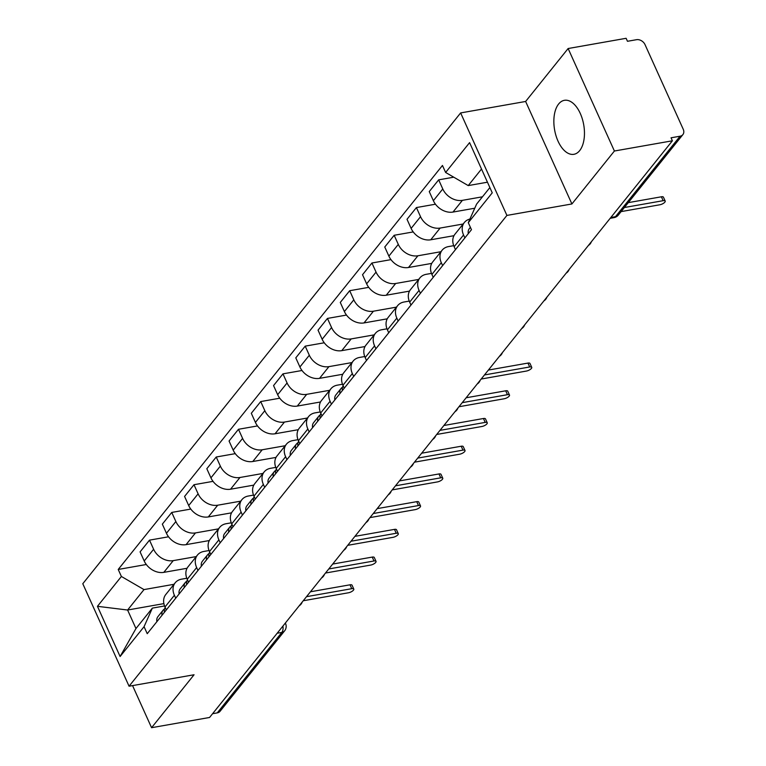 <?xml version="1.0" encoding="UTF-8"?>
<svg xmlns="http://www.w3.org/2000/svg" width="766" height="766" viewBox="0 0 766 766"><rect width="100%" height="100%" fill="white"/><g stroke="black" fill="none" stroke-linecap="round" stroke-linejoin="round"><path stroke-width="1.15" d="M579.68 150.615A27.413 14.774 -100 0 0 582.313 118.893A27.413 14.774 -100 0 0 564.398 100.317A27.413 14.774 -100 0 0 558.634 104.004A27.413 14.774 -100 0 0 556.001 135.726A27.413 14.774 -100 0 0 573.916 154.301A27.413 14.774 -100 0 0 579.68 150.615M614.399 151.017L568.123 48.526L525.629 101.466L460.634 112.928L82.785 583.73L129.061 686.221L506.91 215.418L571.905 203.957L614.399 151.017L672.395 140.791L209.568 717.474L151.572 727.7L194.057 674.76L129.061 686.221M568.123 48.526L626.119 38.3L627.469 41.287L636.508 39.698A7.028 5.352 38.7 0 1 645.029 44.639L683.215 129.205A7.028 5.352 38.7 0 1 682.87 134.624L618.277 215.112A7.028 5.352 -141.3 0 1 615.491 216.682L680.084 136.204A7.028 5.352 38.7 0 0 682.87 134.624M277.177 633.233L281.85 632.41A7.028 5.352 -141.3 0 0 284.626 630.83L220.043 711.317A7.028 5.352 -141.3 0 1 217.257 712.887L281.85 632.41A7.028 3.792 -100 0 0 282.932 626.071M212.584 713.711L217.257 712.887M132.556 685.599L151.572 727.7M680.084 136.204L671.045 137.803L672.395 140.791M482.456 196.805L462.396 200.347A16.163 12.304 -141.3 0 1 442.777 188.963L438.669 179.847L429.257 191.577L433.365 200.692A16.163 12.304 38.7 0 0 452.984 212.067L474.757 208.228M464.359 222.494L454.947 234.224A16.163 12.304 38.7 0 0 454.142 246.7L463.554 234.98A16.163 12.304 -141.3 0 1 464.359 222.494A16.163 12.304 -141.3 0 1 469.922 219.047M463.554 234.98L464.876 237.91M453.759 177.185L438.669 179.847M454.142 246.7L455.464 249.63M463.143 224.007L440.153 228.057A16.163 12.304 -141.3 0 1 420.534 216.682L416.417 207.567L407.014 219.287L411.122 228.402A16.163 12.304 38.7 0 0 430.741 239.787L453.979 235.689M442.633 265.62L441.312 262.69A16.163 12.304 -141.3 0 1 442.116 250.214A16.163 12.304 -141.3 0 1 448.512 246.585L453.721 245.666M435.461 204.206L416.417 207.567M442.116 250.214L432.704 261.934A16.163 12.304 38.7 0 0 431.9 274.42L433.221 277.349M440.9 251.717L417.91 255.777A16.163 12.304 -141.3 0 1 398.291 244.392L394.174 235.277L384.771 247.006L388.879 256.122A16.163 12.304 38.7 0 0 408.498 267.497L431.737 263.399M420.39 293.34L419.069 290.41A16.163 12.304 -141.3 0 1 419.873 277.924A16.163 12.304 -141.3 0 1 426.269 274.305L431.478 273.385M413.219 231.926L394.174 235.277M419.873 277.924L410.461 289.653A16.163 12.304 38.7 0 0 409.657 302.13L410.978 305.06M418.657 279.437L395.668 283.487A16.163 12.304 -141.3 0 1 376.049 272.112L371.931 262.997L362.529 274.726L366.636 283.832A16.163 12.304 38.7 0 0 386.255 295.216L409.494 291.118M398.148 321.05L396.826 318.12A16.163 12.304 -141.3 0 1 397.631 305.644A16.163 12.304 -141.3 0 1 404.027 302.015L409.236 301.095M390.976 259.636L371.931 262.997M397.631 305.644L388.218 317.363A16.163 12.304 38.7 0 0 387.414 329.849L388.735 332.779M396.415 307.147L373.425 311.207A16.163 12.304 -141.3 0 1 353.806 299.822L349.689 290.707L340.286 302.436L344.394 311.551A16.163 12.304 38.7 0 0 364.013 322.926L387.251 318.828M375.905 348.769L374.584 345.839A16.163 12.304 -141.3 0 1 375.388 333.354A16.163 12.304 -141.3 0 1 381.784 329.734L386.993 328.815M368.733 287.355L349.689 290.707M375.388 333.354L365.976 345.083A16.163 12.304 38.7 0 0 365.171 357.569L366.493 360.489M374.172 334.866L351.173 338.917A16.163 12.304 -141.3 0 1 331.563 327.542L327.446 318.426L318.043 330.156L322.151 339.261A16.163 12.304 38.7 0 0 341.77 350.646L365.009 346.548M353.662 376.479L352.341 373.549A16.163 12.304 -141.3 0 1 353.145 361.073A16.163 12.304 -141.3 0 1 359.541 357.444L364.75 356.525M346.491 315.065L327.446 318.426M353.145 361.073L343.733 372.793A16.163 12.304 38.7 0 0 342.929 385.279L344.25 388.209M351.929 362.577L328.93 366.636A16.163 12.304 -141.3 0 1 309.32 355.252L305.203 346.136L295.791 357.866L299.908 366.981A16.163 12.304 38.7 0 0 319.527 378.356L342.766 374.258M331.419 404.199L330.098 401.269A16.163 12.304 -141.3 0 1 330.902 388.783A16.163 12.304 -141.3 0 1 337.299 385.164L342.498 384.245M324.248 342.785L305.203 346.136M330.902 388.783L321.49 400.513A16.163 12.304 38.7 0 0 320.686 412.998L322.007 415.919M329.686 390.296L306.687 394.346A16.163 12.304 -141.3 0 1 287.078 382.971L282.96 373.856L273.548 385.585L277.665 394.691A16.163 12.304 38.7 0 0 297.285 406.076L320.523 401.978M309.177 431.909L307.855 428.979A16.163 12.304 -141.3 0 1 308.66 416.503A16.163 12.304 -141.3 0 1 315.056 412.874L320.255 411.955M302.005 370.495L282.96 373.856M308.66 416.503L299.247 428.223A16.163 12.304 38.7 0 0 298.443 440.709L299.765 443.638M307.444 418.006L284.445 422.066A16.163 12.304 -141.3 0 1 264.835 410.681L260.718 401.566L251.305 413.295L255.423 422.411A16.163 12.304 38.7 0 0 275.042 433.786L298.28 429.688M286.934 459.629L285.613 456.699A16.163 12.304 -141.3 0 1 286.407 444.213A16.163 12.304 -141.3 0 1 292.813 440.594L298.012 439.674M279.762 398.215L260.718 401.566M286.407 444.213L277.005 455.942A16.163 12.304 38.7 0 0 276.2 468.428L277.522 471.349M285.201 445.726L262.202 449.776A16.163 12.304 -141.3 0 1 242.592 438.401L238.475 429.286L229.063 441.015L233.18 450.121A16.163 12.304 38.7 0 0 252.799 461.505L276.038 457.407M264.691 487.339L263.37 484.418A16.163 12.304 -141.3 0 1 264.165 471.933A16.163 12.304 -141.3 0 1 270.57 468.304L275.77 467.384M257.52 425.925L238.475 429.286M264.165 471.933L254.762 483.662A16.163 12.304 38.7 0 0 253.958 496.138L255.279 499.068M262.958 473.436L239.959 477.496A16.163 12.304 -141.3 0 1 220.349 466.111L216.232 457.005L206.82 468.725L210.937 477.84A16.163 12.304 38.7 0 0 230.547 489.215L253.795 485.117M242.449 515.058L241.127 512.128A16.163 12.304 -141.3 0 1 241.922 499.643A16.163 12.304 -141.3 0 1 248.328 496.023L253.527 495.104M235.277 453.644L216.232 457.005M241.922 499.643L232.519 511.372A16.163 12.304 38.7 0 0 231.715 523.858L233.036 526.778M240.716 501.155L217.716 505.206A16.163 12.304 -141.3 0 1 198.107 493.831L193.989 484.715L184.577 496.445L188.695 505.55A16.163 12.304 38.7 0 0 208.304 516.935L231.552 512.837M220.206 542.768L218.885 539.848A16.163 12.304 -141.3 0 1 219.679 527.362A16.163 12.304 -141.3 0 1 226.085 523.733L231.284 522.814M213.034 481.354L193.989 484.715M219.679 527.362L210.277 539.092A16.163 12.304 38.7 0 0 209.472 551.568L210.794 554.498M218.473 528.866L195.474 532.925A16.163 12.304 -141.3 0 1 175.864 521.541L171.747 512.435L162.335 524.155L166.452 533.27A16.163 12.304 38.7 0 0 186.061 544.655L209.309 540.547M197.963 570.488L196.642 567.558A16.163 12.304 -141.3 0 1 197.436 555.072A16.163 12.304 -141.3 0 1 203.842 551.453L209.041 550.534M190.791 509.074L171.747 512.435M197.436 555.072L188.034 566.802A16.163 12.304 38.7 0 0 187.23 579.288L188.551 582.208M196.23 556.585L173.231 560.635A16.163 12.304 -141.3 0 1 153.621 549.26L149.504 540.145L140.092 551.874L144.209 560.98A16.163 12.304 38.7 0 0 163.819 572.365L187.067 568.267M175.72 598.198L174.399 595.278A16.163 12.304 -141.3 0 1 175.194 582.792A16.163 12.304 -141.3 0 1 181.599 579.163L186.799 578.244M168.549 536.784L149.504 540.145M175.194 582.792L165.782 594.521A16.163 12.304 38.7 0 0 164.987 606.998L166.308 609.928M481.508 169.037L468.227 185.592L487.454 182.203M468.227 185.592L445.63 172.474L469.587 142.629L492.251 192.831L468.294 222.676L476.596 204.11L489.876 187.565M163.886 603.618L127.596 610.023L135.965 628.541L152.357 608.118L144.065 626.674L147.235 633.693L471.463 229.695L468.294 222.676M144.065 626.674L120.109 656.519L97.445 606.318L121.392 576.472L143.998 589.59L127.596 610.023L97.445 606.318M445.63 172.474L442.461 165.456L118.223 569.454L121.392 576.472M460.634 112.928L506.91 215.418M525.629 101.466L571.905 203.957M173.987 584.295L143.998 589.59M152.357 608.118L164.556 605.963M146.306 564.504L118.223 569.454M135.965 628.541L120.109 656.519M470.391 227.311L469.328 228.632A8.79 6.693 38.7 0 0 468.313 233.63M628.283 202.636L661.393 196.795A4.041 1.455 -24.3 0 1 663.442 197.178L665.194 201.065A4.041 1.455 155.7 0 0 663.155 200.682L624.367 207.519M621.082 211.608L659.871 204.771A4.041 1.455 155.7 0 0 663.739 203.143A4.041 1.455 155.7 0 0 665.194 201.065M342.517 387.232L342.249 387.414A8.79 6.693 38.7 0 0 341.004 388.525A8.79 6.693 38.7 0 0 339.989 393.523M341.004 388.525L335.872 394.921A8.79 6.693 38.7 0 0 334.857 399.919M488.392 370.064L527.937 363.084A4.041 1.455 -24.3 0 1 529.986 363.467L531.738 367.354A4.041 1.455 155.7 0 0 529.689 366.971L484.466 374.947M343.187 385.844A8.79 6.693 38.7 0 0 342.412 390.507M481.192 379.036L526.414 371.06A4.041 1.455 155.7 0 0 530.273 369.432A4.041 1.455 155.7 0 0 531.738 367.354M320.274 414.952L320.006 415.124A8.79 6.693 38.7 0 0 318.761 416.235A8.79 6.693 38.7 0 0 317.746 421.243M318.761 416.235L313.629 422.631A8.79 6.693 38.7 0 0 312.605 427.639M466.149 397.774L505.694 390.804A4.041 1.455 -24.3 0 1 507.743 391.187L509.495 395.065A4.041 1.455 155.7 0 0 507.446 394.691L462.224 402.657M320.944 413.554A8.79 6.693 38.7 0 0 320.169 418.217M458.949 406.746L504.172 398.77A4.041 1.455 155.7 0 0 508.03 397.142A4.041 1.455 155.7 0 0 509.495 395.065M298.031 442.662L297.763 442.844A8.79 6.693 38.7 0 0 296.519 443.954A8.79 6.693 38.7 0 0 295.504 448.953M296.519 443.954L291.386 450.351A8.79 6.693 38.7 0 0 290.362 455.349M443.907 425.494L483.451 418.514A4.041 1.455 -24.3 0 1 485.491 418.897L487.253 422.784A4.041 1.455 155.7 0 0 485.204 422.401L439.981 430.377M298.692 441.273A8.79 6.693 38.7 0 0 297.926 445.936M436.706 434.466L481.929 426.49A4.041 1.455 155.7 0 0 485.788 424.862A4.041 1.455 155.7 0 0 487.253 422.784M275.789 470.381L275.521 470.554A8.79 6.693 38.7 0 0 274.276 471.665A8.79 6.693 38.7 0 0 273.261 476.672M274.276 471.665L269.144 478.061A8.79 6.693 38.7 0 0 268.119 483.068M421.664 453.204L461.209 446.233A4.041 1.455 -24.3 0 1 463.248 446.616L465.01 450.494A4.041 1.455 155.7 0 0 462.961 450.121L417.738 458.097M276.449 468.983A8.79 6.693 38.7 0 0 275.683 473.647M414.463 462.176L459.686 454.2A4.041 1.455 155.7 0 0 463.545 452.572A4.041 1.455 155.7 0 0 465.01 450.494M253.546 498.092L253.278 498.273A8.79 6.693 38.7 0 0 252.033 499.384A8.79 6.693 38.7 0 0 251.009 504.382M252.033 499.384L246.901 505.78A8.79 6.693 38.7 0 0 245.876 510.778M399.421 480.924L438.966 473.953A4.041 1.455 -24.3 0 1 441.005 474.326L442.767 478.214A4.041 1.455 155.7 0 0 440.718 477.831L395.495 485.807M254.207 496.703A8.79 6.693 38.7 0 0 253.441 501.366M392.221 489.895L437.443 481.919A4.041 1.455 155.7 0 0 441.302 480.292A4.041 1.455 155.7 0 0 442.767 478.214M231.303 525.811L231.026 525.983A8.79 6.693 38.7 0 0 229.79 527.094A8.79 6.693 38.7 0 0 228.766 532.102M229.79 527.094L224.658 533.49A8.79 6.693 38.7 0 0 223.634 538.498M377.169 508.634L416.723 501.663A4.041 1.455 -24.3 0 1 418.763 502.046L420.524 505.924A4.041 1.455 155.7 0 0 418.475 505.55L373.253 513.526M231.964 524.413A8.79 6.693 38.7 0 0 231.198 529.076M369.978 517.605L415.201 509.629A4.041 1.455 155.7 0 0 419.059 508.002A4.041 1.455 155.7 0 0 420.524 505.924M209.061 553.521L208.783 553.703A8.79 6.693 38.7 0 0 207.548 554.814A8.79 6.693 38.7 0 0 206.523 559.812M207.548 554.814L202.416 561.21A8.79 6.693 38.7 0 0 201.391 566.208M354.926 536.353L394.48 529.383A4.041 1.455 -24.3 0 1 396.52 529.756L398.282 533.643A4.041 1.455 155.7 0 0 396.233 533.26L351.01 541.236M209.721 552.133A8.79 6.693 38.7 0 0 208.955 556.796M347.726 545.325L392.958 537.349A4.041 1.455 155.7 0 0 396.817 535.721A4.041 1.455 155.7 0 0 398.282 533.643M186.818 581.241L186.54 581.413A8.79 6.693 38.7 0 0 185.305 582.524A8.79 6.693 38.7 0 0 184.28 587.532M185.305 582.524L180.173 588.92A8.79 6.693 38.7 0 0 179.148 593.928M332.683 564.063L372.238 557.093A4.041 1.455 -24.3 0 1 374.277 557.476L376.029 561.354A4.041 1.455 155.7 0 0 373.99 560.98L328.767 568.956M187.479 579.843A8.79 6.693 38.7 0 0 186.713 584.506M325.483 573.035L370.715 565.069A4.041 1.455 155.7 0 0 374.574 563.431A4.041 1.455 155.7 0 0 376.029 561.354M164.575 608.951L164.297 609.133A8.79 6.693 38.7 0 0 163.062 610.243A8.79 6.693 38.7 0 0 162.038 615.242M163.062 610.243L157.93 616.64A8.79 6.693 38.7 0 0 156.906 621.638M310.441 591.783L349.995 584.812A4.041 1.455 -24.3 0 1 352.034 585.186L353.787 589.073A4.041 1.455 155.7 0 0 351.747 588.69L306.524 596.666M165.236 607.562A8.79 6.693 38.7 0 0 164.46 612.226M303.24 600.755L348.473 592.779A4.041 1.455 155.7 0 0 352.331 591.151A4.041 1.455 155.7 0 0 353.787 589.073M163.819 572.365L173.231 560.635M186.061 544.655L195.474 532.925M208.304 516.935L217.716 505.206M230.547 489.215L239.959 477.496M252.799 461.505L262.202 449.776M275.042 433.786L284.445 422.066M297.285 406.076L306.687 394.346M319.527 378.356L328.93 366.636M341.77 350.646L351.173 338.917M364.013 322.926L373.425 311.207M386.255 295.216L395.668 283.487M408.498 267.497L417.91 255.777M430.741 239.787L440.153 228.057M452.984 212.067L462.396 200.347M187.23 579.288L196.642 567.558M209.472 551.568L218.885 539.848M231.715 523.858L241.127 512.128M253.958 496.138L263.37 484.418M276.2 468.428L285.613 456.699M298.443 440.709L307.855 428.979M320.686 412.998L330.098 401.269M342.929 385.279L352.341 373.549M365.171 357.569L374.584 345.839M387.414 329.849L396.826 318.12M409.657 302.13L419.069 290.41M431.9 274.42L441.312 262.69M164.987 606.998L174.399 595.278M166.452 533.27L175.864 521.541M188.695 505.55L198.107 493.831M210.937 477.84L220.349 466.111M233.18 450.121L242.592 438.401M255.423 422.411L264.835 410.681M277.665 394.691L287.078 382.971M299.908 366.981L309.32 355.252M322.151 339.261L331.563 327.542M344.394 311.551L353.806 299.822M366.636 283.832L376.049 272.112M388.879 256.122L398.291 244.392M411.122 228.402L420.534 216.682M433.365 200.692L442.777 188.963M144.209 560.98L153.621 549.26M610.186 218.31L614.016 217.63A7.028 3.792 -100 0 0 615.491 216.682L610.818 217.506M285.335 623.064L285.555 623.543A7.028 2.528 155.7 0 0 285.258 623.17M663.155 200.682L661.393 196.795M529.689 366.971L527.937 363.084M507.446 394.691L505.694 390.804M485.204 422.401L483.451 418.514M462.961 450.121L461.209 446.233M440.718 477.831L438.966 473.953M418.475 505.55L416.723 501.663M396.233 533.26L394.48 529.383M373.99 560.98L372.238 557.093M351.747 588.69L349.995 584.812M588.412 245.436A7.028 7.028 0 0 0 591.362 241.759M566.17 273.156A7.028 7.028 0 0 0 569.119 269.469M543.927 300.866A7.028 7.028 0 0 0 546.876 297.189M521.684 328.585A7.028 7.028 0 0 0 524.633 324.899M499.442 356.295A7.028 7.028 0 0 0 502.391 352.619M477.189 384.015A7.028 7.028 0 0 0 480.148 380.329M454.947 411.725A7.028 7.028 0 0 0 457.905 408.048M432.704 439.445A7.028 7.028 0 0 0 435.663 435.758M410.461 467.155A7.028 7.028 0 0 0 413.42 463.478M388.218 494.874A7.028 7.028 0 0 0 391.177 491.197M365.976 522.584A7.028 7.028 0 0 0 368.934 518.908M343.733 550.304A7.028 7.028 0 0 0 346.692 546.627M321.49 578.014A7.028 7.028 0 0 0 324.449 574.337M299.247 605.734A7.028 7.028 0 0 0 302.206 602.057M284.626 630.83A7.028 7.028 0 0 0 285.555 623.543M614.016 217.63A7.028 7.028 0 0 0 618.277 215.112"/></g></svg>
